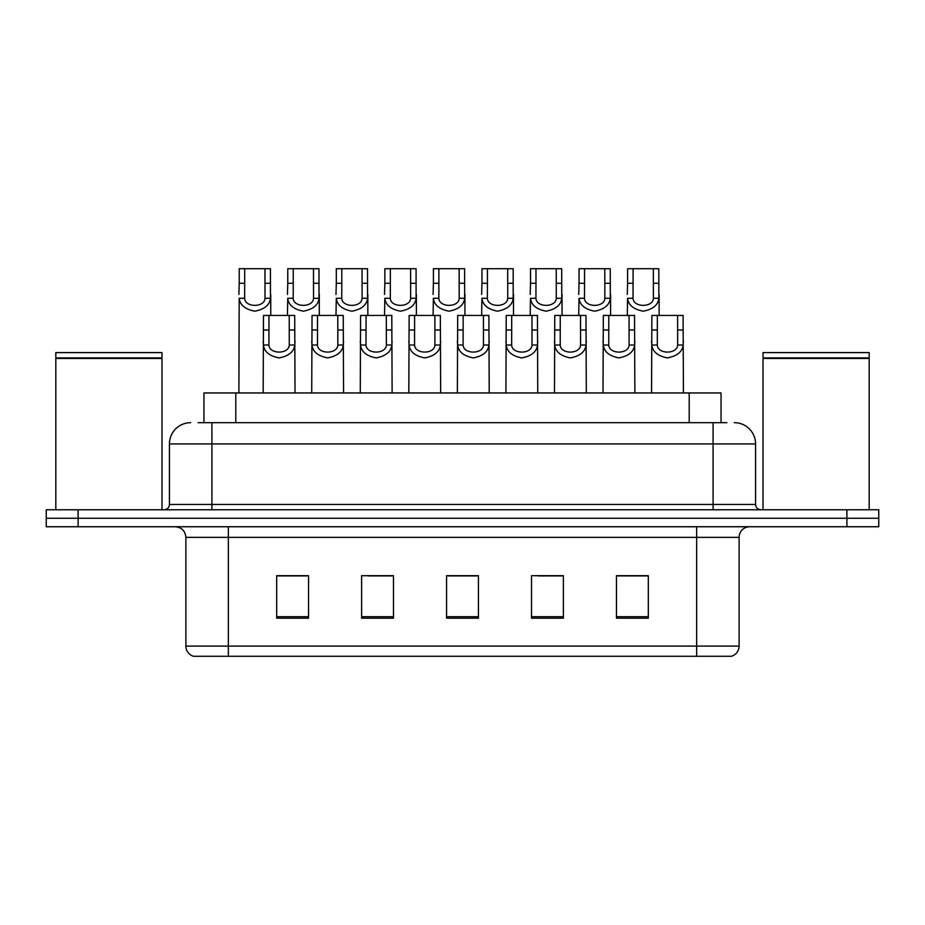 <?xml version="1.0" encoding="UTF-8"?>
<svg xmlns="http://www.w3.org/2000/svg" width="925" height="925" viewBox="0 0 925 925"><rect width="100%" height="100%" fill="white"/><g stroke="black" fill="none" stroke-linecap="round" stroke-linejoin="round"><path stroke-width="1.39" d="M203.951 422.679L203.951 392.952L721.049 392.952L721.049 422.679M730.935 656.288L696.641 656.288L696.641 646.101L739.11 646.101L739.11 537.356A10.614 10.614 0 0 1 749.736 526.741M730.623 656.288L193.533 656.288A10.614 10.614 0 0 1 185.89 646.101L185.89 537.356C185.254 530.915 181.716 527.377 175.264 526.741M78.105 509.756L878.75 509.756L878.75 518.243L46.25 518.243L46.25 526.741L78.105 526.741L78.105 518.243L46.25 518.243L46.25 509.756L78.105 509.756L78.105 518.243L878.75 518.243L878.75 526.741L78.105 526.741M648.321 618.166L648.321 575.697L616.466 575.697L616.466 618.166L648.321 618.166M563.371 618.166L563.371 575.697L531.517 575.697L531.517 618.166L563.371 618.166M308.534 618.166L308.534 575.697L276.679 575.697L276.679 618.166L308.534 618.166M393.483 618.166L393.483 575.697L361.629 575.697L361.629 618.166L393.483 618.166M478.433 618.166L478.433 575.697L446.567 575.697L446.567 618.166L478.433 618.166M677.539 656.288L247.461 656.288M635.244 575.905L626.896 575.905M392.501 575.905L384.153 575.905M368.231 575.905L393.483 575.905M295.41 575.905L287.062 575.905M562.423 575.905L554.075 575.905M538.142 575.905L563.371 575.905M465.321 575.905L456.973 575.905M478.433 575.905L446.567 575.905M308.534 575.905L276.679 575.905M648.321 575.905L616.466 575.905M198.586 422.679L726.9 422.679M198.1 422.679L211.906 422.679L211.906 443.919L169.425 443.919L169.425 504.449A5.307 5.307 0 0 1 164.118 509.756M190.666 422.679A21.24 21.24 0 0 0 169.425 443.919M734.334 422.679A21.24 21.24 0 0 1 755.575 443.919L755.575 504.449C755.887 507.663 757.656 509.444 760.882 509.756M268.967 315.437L268.921 345.013C269.291 354.437 288.901 354.437 289.271 345.013L289.224 315.437L263.486 315.437L263.162 392.952M289.224 315.437L294.705 315.437L295.029 392.952M295.029 341.186L294.728 345.013C293.965 351.766 288.75 356.056 279.096 357.906C269.441 356.056 264.226 351.766 263.463 345.013L263.162 341.186M244.697 283.27L244.651 298.289C245.021 307.724 264.631 307.724 265.001 298.289L264.955 268.713L244.697 268.713L244.697 283.27L239.217 283.27L239.217 268.713L244.697 268.713M264.955 268.713L270.424 268.713L270.458 298.289C269.684 305.042 264.481 309.343 254.826 311.182C245.16 309.343 239.957 305.042 239.182 298.289L238.893 392.952M270.748 294.462L270.748 315.437M238.893 294.462L239.217 283.27M317.518 315.437L317.472 345.013C317.842 354.437 337.452 354.437 337.822 345.013L337.775 315.437L312.037 315.437L311.713 392.952M337.775 315.437L343.244 315.437L343.568 392.952M343.568 341.186L343.279 345.013C342.516 351.766 337.301 356.056 327.647 357.906C317.992 356.056 312.777 351.766 312.002 345.013L311.713 341.186M366.057 315.437L366.011 345.013C366.381 354.437 386.002 354.437 386.373 345.013L386.326 315.437L360.588 315.437L360.264 392.952M386.326 315.437L391.795 315.437L392.119 392.952M392.119 341.186L391.83 345.013C391.055 351.766 385.852 356.056 376.197 357.906C366.531 356.056 361.328 351.766 360.553 345.013L360.264 341.186M414.608 315.437L414.562 345.013C414.932 354.437 434.542 354.437 434.912 345.013L434.866 315.437L409.139 315.437L408.815 392.952M434.866 315.437L440.346 315.437L440.67 392.952M440.67 341.186L440.381 345.013C439.606 351.766 434.392 356.056 424.737 357.906C415.082 356.056 409.868 351.766 409.104 345.013L408.815 341.186M463.159 315.437L463.113 345.013C463.483 354.437 483.093 354.437 483.463 345.013L483.417 315.437L457.678 315.437L457.366 392.952M483.417 315.437L488.897 315.437L489.221 392.952M489.221 341.186L488.92 345.013C488.157 351.766 482.942 356.056 473.288 357.906C463.633 356.056 458.418 351.766 457.655 345.013L457.366 341.186M293.237 283.27L293.19 298.289C293.56 307.724 313.17 307.724 313.54 298.289L313.494 268.713L293.237 268.713L293.237 283.27L287.767 283.27L287.767 268.713L293.237 268.713M313.494 268.713L318.975 268.713L319.009 298.289C318.235 305.042 313.02 309.343 303.365 311.182C293.711 309.343 288.496 305.042 287.733 298.289L287.444 315.437M319.298 294.462L319.298 315.437M287.444 294.462L287.767 283.27M341.788 283.27L341.741 298.289C342.111 307.724 361.721 307.724 362.091 298.289L362.045 268.713L341.788 268.713L341.788 283.27L336.307 283.27L336.307 268.713L341.788 268.713M362.045 268.713L367.526 268.713L367.549 298.289C366.786 305.042 361.571 309.343 351.916 311.182C342.262 309.343 337.047 305.042 336.284 298.289L335.995 315.437M367.849 294.462L367.849 315.437M335.995 294.462L336.307 283.27M390.338 283.27L390.292 298.289C390.662 307.724 410.272 307.724 410.642 298.289L410.596 268.713L390.338 268.713L390.338 283.27L384.858 283.27L384.858 268.713L390.338 268.713M410.596 268.713L416.077 268.713L416.1 298.289C415.337 305.042 410.122 309.343 400.467 311.182C390.812 309.343 385.598 305.042 384.835 298.289L384.534 315.437M416.389 294.462L416.389 315.437M384.534 294.462L384.858 283.27M55.812 358.438L161.991 358.438L55.812 358.438L55.812 509.756M161.991 358.438L161.991 509.756M161.459 357.906L56.332 357.906M161.991 357.374L161.991 352.598L55.812 352.598L55.812 357.374M763.009 358.438L869.188 358.438L763.009 358.438L763.009 509.756M869.188 358.438L869.188 509.756M868.668 357.906L763.541 357.906M869.188 357.374L869.188 352.598L763.009 352.598L763.009 357.374M438.889 283.27L438.843 298.289C439.213 307.724 458.823 307.724 459.193 298.289L459.147 268.713L438.889 268.713L438.889 283.27L433.409 283.27L433.409 268.713L438.889 268.713M459.147 268.713L464.616 268.713L464.651 298.289C463.887 305.042 458.673 309.343 449.018 311.182C439.363 309.343 434.149 305.042 433.374 298.289L433.085 315.437M464.94 294.462L464.94 315.437M433.085 294.462L433.409 283.27M511.71 315.437L511.664 345.013C512.034 354.437 531.644 354.437 532.014 345.013L531.967 315.437L506.229 315.437L505.906 392.952M531.967 315.437L537.448 315.437L537.76 392.952M537.76 341.186L537.471 345.013C536.708 351.766 531.493 356.056 521.839 357.906C512.184 356.056 506.969 351.766 506.206 345.013L505.906 341.186M560.261 315.437L560.215 345.013C560.585 354.437 580.195 354.437 580.565 345.013L580.518 315.437L554.78 315.437L554.457 392.952M580.518 315.437L585.988 315.437L586.311 392.952M586.311 341.186L586.022 345.013C585.248 351.766 580.044 356.056 570.39 357.906C560.735 356.056 555.52 351.766 554.746 345.013L554.457 341.186M608.8 315.437L608.754 345.013C609.124 354.437 628.734 354.437 629.104 345.013L629.058 315.437L603.331 315.437L603.007 392.952M629.058 315.437L634.538 315.437L634.862 392.952M634.862 341.186L634.573 345.013C633.798 351.766 628.584 356.056 618.929 357.906C609.274 356.056 604.071 351.766 603.297 345.013L603.007 341.186M657.351 315.437L657.305 345.013C657.675 354.437 677.285 354.437 677.655 345.013L677.609 315.437L651.871 315.437L651.558 392.952M677.609 315.437L683.089 315.437L683.413 392.952M683.413 341.186L683.112 345.013C682.349 351.766 677.135 356.056 667.48 357.906C657.825 356.056 652.611 351.766 651.847 345.013L651.558 341.186M487.429 283.27L487.382 298.289C487.752 307.724 507.374 307.724 507.744 298.289L507.698 268.713L487.429 268.713L487.429 283.27L481.96 283.27L481.96 268.713L487.429 268.713M507.698 268.713L513.167 268.713L513.202 298.289C512.427 305.042 507.224 309.343 497.558 311.182C487.903 309.343 482.7 305.042 481.925 298.289L481.636 315.437M513.491 294.462L513.491 315.437M481.636 294.462L481.96 283.27M535.98 283.27L535.933 298.289C536.303 307.724 555.913 307.724 556.283 298.289L556.237 268.713L535.98 268.713L535.98 283.27L530.511 283.27L530.511 268.713L535.98 268.713M556.237 268.713L561.718 268.713L561.752 298.289C560.978 305.042 555.763 309.343 546.108 311.182C536.454 309.343 531.239 305.042 530.476 298.289L530.187 315.437M562.042 294.462L562.042 315.437M530.187 294.462L530.511 283.27M584.531 283.27L584.484 298.289C584.854 307.724 604.464 307.724 604.834 298.289L604.788 268.713L584.531 268.713L584.531 283.27L579.05 283.27L579.05 268.713L584.531 268.713M604.788 268.713L610.269 268.713L610.292 298.289C609.529 305.042 604.314 309.343 594.659 311.182C585.005 309.343 579.79 305.042 579.027 298.289L578.726 315.437M610.593 294.462L610.593 315.437M578.726 294.462L579.05 283.27M633.082 283.27L633.035 298.289C633.405 307.724 653.015 307.724 653.385 298.289L653.339 268.713L633.082 268.713L633.082 283.27L627.601 283.27L627.601 268.713L633.082 268.713M653.339 268.713L658.808 268.713L658.843 298.289C658.08 305.042 652.865 309.343 643.21 311.182C633.556 309.343 628.341 305.042 627.566 298.289L627.277 315.437M659.132 294.462L659.132 315.437M627.277 294.462L627.601 283.27M235.806 422.679L235.806 392.952M689.194 422.679L689.194 392.952M696.641 526.741L696.641 537.356L185.89 537.356M739.11 537.356L696.641 537.356L696.641 646.101L228.359 646.101L228.359 656.288M185.89 646.101L228.359 646.101L228.359 526.741M846.895 526.741L846.895 509.756M478.433 616.697L446.567 616.697M393.483 616.697L361.629 616.697M308.534 616.697L276.679 616.697M563.371 616.697L531.517 616.697M648.321 616.697L616.466 616.697M211.906 509.756L211.906 504.449L755.575 504.449M169.425 504.449L211.906 504.449L211.906 443.919L713.094 443.919L713.094 509.756M755.575 443.919L713.094 443.919L713.094 422.679M294.728 345.013L289.271 345.013M268.921 345.013L263.463 345.013M268.967 329.994L263.486 329.994M294.705 329.994L289.224 329.994M264.955 283.27L270.424 283.27M265.001 298.289L270.458 298.289M239.182 298.289L244.651 298.289M343.279 345.013L337.822 345.013M317.472 345.013L312.002 345.013M317.518 329.994L312.037 329.994M343.244 329.994L337.775 329.994M391.83 345.013L386.373 345.013M366.011 345.013L360.553 345.013M366.057 329.994L360.588 329.994M391.795 329.994L386.326 329.994M440.381 345.013L434.912 345.013M414.562 345.013L409.104 345.013M414.608 329.994L409.139 329.994M440.346 329.994L434.866 329.994M488.92 345.013L483.463 345.013M463.113 345.013L457.655 345.013M463.159 329.994L457.678 329.994M488.897 329.994L483.417 329.994M313.494 283.27L318.975 283.27M313.54 298.289L319.009 298.289M287.733 298.289L293.19 298.289M362.045 283.27L367.526 283.27M362.091 298.289L367.549 298.289M336.284 298.289L341.741 298.289M410.596 283.27L416.077 283.27M410.642 298.289L416.1 298.289M384.835 298.289L390.292 298.289M459.147 283.27L464.616 283.27M459.193 298.289L464.651 298.289M433.374 298.289L438.843 298.289M537.471 345.013L532.014 345.013M511.664 345.013L506.206 345.013M511.71 329.994L506.229 329.994M537.448 329.994L531.967 329.994M586.022 345.013L580.565 345.013M560.215 345.013L554.746 345.013M560.261 329.994L554.78 329.994M585.988 329.994L580.518 329.994M634.573 345.013L629.104 345.013M608.754 345.013L603.297 345.013M608.8 329.994L603.331 329.994M634.538 329.994L629.058 329.994M683.112 345.013L677.655 345.013M657.305 345.013L651.847 345.013M657.351 329.994L651.871 329.994M683.089 329.994L677.609 329.994M507.698 283.27L513.167 283.27M507.744 298.289L513.202 298.289M481.925 298.289L487.382 298.289M556.237 283.27L561.718 283.27M556.283 298.289L561.752 298.289M530.476 298.289L535.933 298.289M604.788 283.27L610.269 283.27M604.834 298.289L610.292 298.289M579.027 298.289L584.484 298.289M653.339 283.27L658.808 283.27M653.385 298.289L658.843 298.289M627.566 298.289L633.035 298.289M731.467 656.288C736.277 654.588 738.821 651.188 739.11 646.101"/></g></svg>
